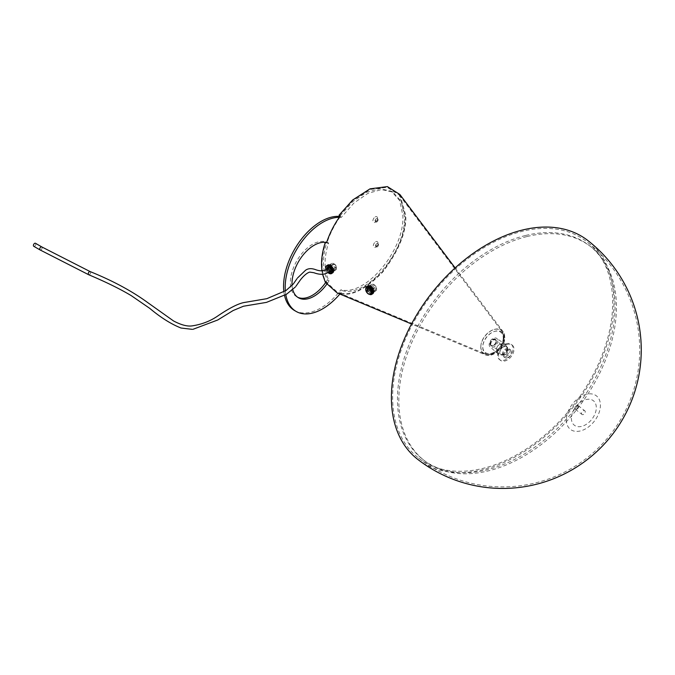 <?xml version="1.0" encoding="UTF-8"?>
<svg xmlns="http://www.w3.org/2000/svg" width="675" height="675" viewBox="0 0 675 675"><rect width="100%" height="100%" fill="white"/><g stroke="black" fill="none" stroke-linecap="round" stroke-linejoin="round"><path stroke-width="0.51" stroke-dasharray="3.38 2.53" d="M327.788 267.123L330.75 271.696L332.724 271.856L333.517 270.101L330.75 265.41L328.674 265.309L327.788 267.123M327.248 267.435L330.202 272.017L332.184 272.177L332.977 270.413L330.202 265.731L328.134 265.621L327.248 267.435M367.9 287.972L370.879 292.537L372.845 292.697L373.629 290.95L370.879 286.251L368.795 286.149L367.9 287.972M367.352 288.284L370.33 292.849L372.305 293.017L373.081 291.262L370.33 286.563L368.246 286.462L367.352 288.284M490.379 344.031A3.847 2.523 127.9 0 0 491.105 345.743A3.847 2.523 127.9 0 0 494.53 345.203A3.847 2.523 127.9 0 0 496.564 341.381A3.847 2.523 127.9 0 0 495.83 339.668A3.847 2.523 127.9 0 0 492.413 340.208A3.847 2.523 127.9 0 0 490.379 344.031M489.923 343.676A3.847 2.523 127.9 0 0 490.649 345.389A3.847 2.523 127.9 0 0 494.075 344.849A3.847 2.523 127.9 0 0 496.1 341.027A3.847 2.523 127.9 0 0 495.374 339.306A3.847 2.523 127.9 0 0 491.948 339.854A3.847 2.523 127.9 0 0 489.923 343.676M339.044 215.257A53.899 31.118 120 0 1 339.584 215.283L353 200.357L370.094 189.472L387.121 187.338L399.364 195.1L405.278 216.101C405.818 232.276 398.317 250.678 382.767 271.308C365.445 289.043 351.051 296.198 339.584 292.764L340.554 293.186A53.511 30.898 -60 0 1 340.006 293.827L339.955 293.768A53.899 31.118 120 0 0 340.495 293.127L337.399 292.165L325.806 281.677C323.325 276.851 322.076 271.004 322.059 264.144C322.076 257.259 323.325 249.969 325.806 242.274A30.223 17.449 120 0 0 325.358 242.156L326.624 242.443A30.603 17.668 120 0 1 327.071 242.561C330.168 233.28 334.665 224.505 340.554 216.262L340.495 215.755A53.899 31.118 120 0 0 339.955 215.738M399.862 194.476L405.852 215.764C406.409 232.208 398.765 250.906 382.911 271.865C365.259 289.853 350.637 297.034 339.044 293.414A53.899 31.118 120 0 0 339.584 292.764M322.464 274.058L321.891 270.633M325.358 282.319A30.223 17.449 120 0 0 325.806 281.677M339.044 293.414L337.044 292.849M339.584 215.283L340.495 215.755M326.666 242.764L325.806 242.274L326.666 242.764A30.223 17.449 -60 0 0 326.354 242.671M375.173 216.928A3.274 1.89 -60 0 1 377.536 218.236A3.274 1.89 -60 0 1 375.266 222.218A3.274 1.89 -60 0 1 375.216 222.244A3.274 1.89 -60 0 1 372.904 220.936A3.274 1.89 -60 0 1 375.173 216.928M376.287 218.801A1.73 1.004 -60 0 1 377.173 218.7A1.73 1.004 -60 0 1 377.536 219.493A1.73 1.004 -60 0 1 376.329 221.602A1.73 1.004 -60 0 1 376.304 221.619A1.73 1.004 -60 0 1 375.443 221.704A1.73 1.004 -60 0 1 375.173 220.328A1.73 1.004 -60 0 1 376.287 218.801M376.878 221.923A1.73 1.004 120 0 0 377.992 220.387A1.73 1.004 120 0 0 377.722 219.021A1.73 1.004 120 0 0 376.827 219.122A1.73 1.004 120 0 0 375.713 220.649A1.73 1.004 120 0 0 375.983 222.016A1.73 1.004 120 0 0 376.878 221.923M375.595 241.827A3.274 1.89 -60 0 1 377.958 243.135A3.274 1.89 -60 0 1 375.688 247.118A3.274 1.89 -60 0 1 375.646 247.143A3.274 1.89 -60 0 1 373.334 245.835A3.274 1.89 -60 0 1 375.595 241.827M376.709 243.7A1.73 1.004 -60 0 1 377.595 243.599A1.73 1.004 -60 0 1 377.958 244.392A1.73 1.004 -60 0 1 376.76 246.502A1.73 1.004 -60 0 1 376.734 246.518A1.73 1.004 -60 0 1 375.865 246.603A1.73 1.004 -60 0 1 375.595 245.227A1.73 1.004 -60 0 1 376.709 243.7M377.3 246.814A1.73 1.004 120 0 0 378.413 245.287A1.73 1.004 120 0 0 378.143 243.911A1.73 1.004 120 0 0 377.249 244.012A1.73 1.004 120 0 0 376.144 245.54A1.73 1.004 120 0 0 376.414 246.915A1.73 1.004 120 0 0 377.3 246.814M285.348 290.925A52.937 30.561 120 0 0 285.812 294.646M283.888 291.752A52.937 30.561 120 0 0 284.504 295.355M294.528 310.517A52.937 30.561 120 0 0 321.73 307.471A52.937 30.561 120 0 0 340.909 289.777L342.546 290.723A52.937 30.561 120 0 1 339.871 294.03M327.046 283.837A31.185 18.006 120 0 0 329.062 280.758C323.983 271.139 323.772 258.601 328.421 243.152L326.784 242.207A31.185 18.006 120 0 0 311.993 244.612A31.185 18.006 120 0 0 291.971 272.118A31.185 18.006 120 0 0 296.831 296.823A31.185 18.006 120 0 0 297.675 297.262M292.081 285.508A31.185 18.006 120 0 0 292.79 289.752M339.812 216.523L341.297 217.384L353.919 203.032L367.917 193.362L381.518 189.582L393.01 192.172L401.355 201.58L404.468 216.523C406.595 250.493 367.31 297.608 342.546 290.723M340.073 215.857L352.654 201.757L366.533 192.291L380 188.637L391.382 191.227L399.718 200.644L402.84 215.587C404.966 249.556 365.681 296.663 340.909 289.777M325.704 282.479A31.185 18.006 120 0 0 327.426 279.821C322.346 270.202 322.135 257.664 326.784 242.207M329.062 280.758L327.426 279.821M341.297 217.384A52.937 30.561 120 0 0 339.263 217.299M376.591 288.959A3.653 2.219 57.3 0 1 373.832 290.469A3.653 2.219 57.3 0 1 371.157 286.048A3.653 2.219 57.3 0 1 374.026 284.605A3.653 2.219 57.3 0 1 376.574 288.579A3.653 2.219 57.3 0 1 376.591 288.959M370.887 286.057A3.847 2.337 -122.7 0 0 372.668 289.938A3.847 2.337 -122.7 0 0 375.823 290.832A3.847 2.337 -122.7 0 0 376.608 289.119A3.847 2.337 -122.7 0 0 376.591 288.714A3.847 2.337 -122.7 0 0 373.908 284.529A3.847 2.337 -122.7 0 0 371.672 284.344A3.847 2.337 -122.7 0 0 370.887 286.057M373.132 291.355A3.847 2.337 57.3 0 1 372.347 293.06A3.847 2.337 57.3 0 1 369.191 292.165A3.847 2.337 57.3 0 1 367.411 288.284A3.847 2.337 57.3 0 1 368.196 286.58A3.847 2.337 57.3 0 1 371.351 287.466A3.847 2.337 57.3 0 1 373.132 291.355M372.76 293.709A4.624 2.801 57.3 0 1 368.98 292.638A4.624 2.801 57.3 0 1 366.837 287.972A4.624 2.801 57.3 0 1 367.774 285.93M371.874 286.428A2.692 1.637 57.3 0 1 372.423 285.238A2.692 1.637 57.3 0 1 374.633 285.863A2.692 1.637 57.3 0 1 375.882 288.579A2.692 1.637 57.3 0 1 375.334 289.777A2.692 1.637 57.3 0 1 373.123 289.153A2.692 1.637 57.3 0 1 371.874 286.428M366.981 289.567A2.692 1.637 57.3 0 1 367.529 288.377A2.692 1.637 57.3 0 1 369.74 289.001A2.692 1.637 57.3 0 1 370.988 291.718A2.692 1.637 57.3 0 1 370.44 292.908A2.692 1.637 57.3 0 1 368.229 292.292A2.692 1.637 57.3 0 1 366.981 289.567M336.496 268.228A3.653 2.219 57.3 0 1 333.636 269.544A3.653 2.219 57.3 0 1 331.071 265.064A3.653 2.219 57.3 0 1 333.939 263.739A3.653 2.219 57.3 0 1 336.488 267.722A3.653 2.219 57.3 0 1 336.496 268.228M330.801 265.064A3.847 2.337 -122.7 0 0 332.522 269.03A3.847 2.337 -122.7 0 0 335.737 269.966A3.847 2.337 -122.7 0 0 336.513 268.388A3.847 2.337 -122.7 0 0 336.496 267.857A3.847 2.337 -122.7 0 0 333.813 263.672A3.847 2.337 -122.7 0 0 331.577 263.486A3.847 2.337 -122.7 0 0 330.801 265.064M333.037 270.624A3.847 2.337 57.3 0 1 332.26 272.202A3.847 2.337 57.3 0 1 329.046 271.257A3.847 2.337 57.3 0 1 327.324 267.292A3.847 2.337 57.3 0 1 328.101 265.714A3.847 2.337 57.3 0 1 331.315 266.659A3.847 2.337 57.3 0 1 333.037 270.624M332.674 272.843A4.624 2.801 57.3 0 1 328.818 271.713A4.624 2.801 57.3 0 1 326.751 266.962A4.624 2.801 57.3 0 1 327.687 265.073M331.788 265.486A2.692 1.637 57.3 0 1 332.328 264.381A2.692 1.637 57.3 0 1 334.581 265.039A2.692 1.637 57.3 0 1 335.787 267.806A2.692 1.637 57.3 0 1 335.239 268.912A2.692 1.637 57.3 0 1 332.994 268.253A2.692 1.637 57.3 0 1 331.788 265.486M328.725 271.89A2.692 1.637 57.3 0 1 326.894 268.937M373.722 286.816A0.962 0.582 57.3 0 1 373.722 288.394A0.962 0.582 57.3 0 1 373.722 286.816M373.596 288.63A1.156 0.7 -122.7 0 0 374.22 288.655A1.156 0.7 -122.7 0 0 374.448 288.023A1.156 0.7 -122.7 0 0 373.638 286.774A1.156 0.7 -122.7 0 0 373.596 286.74A1.156 0.7 -122.7 0 0 372.971 286.715A1.156 0.7 -122.7 0 0 372.802 287.651A1.156 0.7 -122.7 0 0 373.596 288.63M370.735 290.461A1.156 0.7 -122.7 0 0 371.36 290.495A1.156 0.7 -122.7 0 0 371.52 289.558A1.156 0.7 -122.7 0 0 370.735 288.579A1.156 0.7 -122.7 0 0 370.111 288.546A1.156 0.7 -122.7 0 0 369.942 289.482A1.156 0.7 -122.7 0 0 370.735 290.461M370.735 290.95A1.755 1.063 -122.7 0 0 371.68 291.001A1.755 1.063 -122.7 0 0 371.933 289.575A1.755 1.063 -122.7 0 0 370.735 288.09A1.755 1.063 -122.7 0 0 369.79 288.039A1.755 1.063 -122.7 0 0 369.537 289.465A1.755 1.063 -122.7 0 0 370.735 290.95M368.98 292.073A1.755 1.063 -122.7 0 0 369.934 292.123A1.755 1.063 -122.7 0 0 370.178 290.697A1.755 1.063 -122.7 0 0 368.98 289.212A1.755 1.063 -122.7 0 0 368.035 289.17A1.755 1.063 -122.7 0 0 367.782 290.587A1.755 1.063 -122.7 0 0 368.98 292.073M366.711 287.55A3.847 2.337 -122.7 0 0 366.415 290.706A3.847 2.337 -122.7 0 0 368.98 293.785A3.847 2.337 -122.7 0 0 370.845 293.996M35.48 243.278A1.73 1.004 -60 0 1 35.75 244.671A1.73 1.004 -60 0 1 34.619 246.198A1.73 1.004 -60 0 1 33.75 246.282M336.091 266.423A1.73 1.072 -123.7 0 0 335.256 264.684A1.73 1.072 -123.7 0 0 333.821 264.322A1.73 1.072 -123.7 0 0 333.467 265.106A1.73 1.072 -123.7 0 0 334.302 266.844A1.73 1.072 -123.7 0 0 335.737 267.207A1.73 1.072 -123.7 0 0 336.091 266.423M576.492 408.831A1.924 1.266 -52.1 0 1 575.058 407.337A1.924 1.266 -52.1 0 1 576.231 405.827A1.924 1.266 -52.1 0 1 576.517 405.683A1.924 1.266 -52.1 0 1 578.053 406.603A1.924 1.266 -52.1 0 1 576.492 408.831M576.745 405.54A2.312 1.51 127.9 0 0 576.399 405.726A2.312 1.51 127.9 0 0 574.99 407.531A2.312 1.51 127.9 0 0 575.319 409.261A2.312 1.51 127.9 0 0 576.72 409.328A2.312 1.51 127.9 0 0 578.416 407.514A2.312 1.51 127.9 0 0 578.154 405.616A2.312 1.51 127.9 0 0 576.745 405.54M583.377 414.501A2.312 1.51 -52.1 0 1 581.977 414.433A2.312 1.51 -52.1 0 1 581.715 412.526A2.312 1.51 -52.1 0 1 583.403 410.721A2.312 1.51 -52.1 0 1 584.812 410.788A2.312 1.51 -52.1 0 1 585.073 412.695A2.312 1.51 -52.1 0 1 583.377 414.501M587.722 240.435A138.586 90.847 -52.1 0 1 613.921 302.991A138.586 90.847 -52.1 0 1 501.837 463.362A138.586 90.847 -52.1 0 1 417.606 459.27M501.846 462.105A137.05 89.834 -52.1 0 1 418.551 458.055A137.05 89.834 -52.1 0 1 392.639 396.191A137.05 89.834 -52.1 0 1 503.483 237.6A137.05 89.834 -52.1 0 1 586.778 241.65A137.05 89.834 -52.1 0 1 612.689 303.514A137.05 89.834 -52.1 0 1 501.846 462.105M566.367 419.782A21.212 13.905 127.9 0 0 583.267 429.983A21.212 13.905 127.9 0 0 600.421 405.439A21.212 13.905 127.9 0 0 583.521 395.238A21.212 13.905 127.9 0 0 566.367 419.782M571.396 418.213A15.517 10.176 127.9 0 0 583.757 425.68A15.517 10.176 127.9 0 0 596.312 407.717A15.517 10.176 127.9 0 0 583.942 400.258A15.517 10.176 127.9 0 0 571.396 418.213M505.592 356.813A4.809 3.156 127.9 0 0 509.617 353.185A4.809 3.156 127.9 0 0 509.22 348.857A4.809 3.156 127.9 0 0 506.95 348.494A4.809 3.156 127.9 0 0 502.926 352.122A4.809 3.156 127.9 0 0 503.314 356.451A4.809 3.156 127.9 0 0 505.592 356.813M506.967 357.885A4.809 3.156 127.9 0 0 510.992 354.257A4.809 3.156 127.9 0 0 510.604 349.928A4.809 3.156 127.9 0 0 508.326 349.566A4.809 3.156 127.9 0 0 504.301 353.194A4.809 3.156 127.9 0 0 504.697 357.522A4.809 3.156 127.9 0 0 506.967 357.885M526.778 236.604A135.506 88.83 127.9 0 0 413.429 338.808A135.506 88.83 127.9 0 0 424.474 460.713A135.506 88.83 127.9 0 0 488.514 470.846A135.506 88.83 127.9 0 0 601.864 368.643A135.506 88.83 127.9 0 0 590.819 246.738A135.506 88.83 127.9 0 0 526.778 236.604M525.403 235.533A135.506 88.83 127.9 0 0 412.054 337.736A135.506 88.83 127.9 0 0 423.098 459.641A135.506 88.83 127.9 0 0 487.139 469.783A135.506 88.83 127.9 0 0 600.488 367.571A135.506 88.83 127.9 0 0 589.435 245.675A135.506 88.83 127.9 0 0 525.403 235.533M505.187 354.611A3.198 2.092 127.9 0 0 507.642 352.131A3.198 2.092 127.9 0 0 507.313 349.422A3.198 2.092 127.9 0 0 505.516 349.27A3.198 2.092 127.9 0 0 503.061 351.751A3.198 2.092 127.9 0 0 503.39 354.468A3.198 2.092 127.9 0 0 505.187 354.611M506.107 355.328A3.198 2.092 127.9 0 0 508.562 352.848A3.198 2.092 127.9 0 0 508.233 350.131A3.198 2.092 127.9 0 0 506.436 349.979A3.198 2.092 127.9 0 0 503.98 352.468A3.198 2.092 127.9 0 0 504.309 355.177A3.198 2.092 127.9 0 0 506.107 355.328M506.756 344.604A9.627 6.311 127.9 0 0 499.373 352.08A9.627 6.311 127.9 0 0 500.361 360.256A9.627 6.311 127.9 0 0 505.786 360.703A9.627 6.311 127.9 0 0 513.169 353.236A9.627 6.311 127.9 0 0 512.173 345.06A9.627 6.311 127.9 0 0 506.756 344.604M505.837 343.887A9.627 6.311 127.9 0 0 498.454 351.363A9.627 6.311 127.9 0 0 499.441 359.539A9.627 6.311 127.9 0 0 504.866 359.994A9.627 6.311 127.9 0 0 512.249 352.519A9.627 6.311 127.9 0 0 511.262 344.343A9.627 6.311 127.9 0 0 505.837 343.887M507.819 349.043A5.003 3.282 -52.1 0 1 507.667 350.19A5.003 3.282 -52.1 0 1 504.225 354.611A5.003 3.282 -52.1 0 1 503.769 354.831A5.003 3.282 -52.1 0 1 499.778 352.426A5.003 3.282 -52.1 0 1 503.828 346.638A5.003 3.282 -52.1 0 1 507.819 349.043M497.796 340.883A5.392 3.535 -52.1 0 1 494.817 346.309A5.392 3.535 -52.1 0 1 490.008 346.823A5.392 3.535 -52.1 0 1 489.147 344.528A5.392 3.535 -52.1 0 1 491.881 339.289A5.392 3.535 -52.1 0 1 496.606 338.327A5.392 3.535 -52.1 0 1 497.796 340.883M502.031 346.207A3.274 2.143 -52.1 0 1 499.382 349.996A3.274 2.143 -52.1 0 1 497.391 349.903A3.274 2.143 -52.1 0 1 496.775 348.427A3.274 2.143 -52.1 0 1 499.424 344.638A3.274 2.143 -52.1 0 1 501.407 344.731A3.274 2.143 -52.1 0 1 502.031 346.207M493.493 340.023A3.274 2.143 -52.1 0 1 495.475 340.124A3.274 2.143 -52.1 0 1 495.847 342.824A3.274 2.143 -52.1 0 1 493.45 345.389A3.274 2.143 -52.1 0 1 491.459 345.288A3.274 2.143 -52.1 0 1 491.088 342.588A3.274 2.143 -52.1 0 1 493.493 340.023M503.668 346.857A4.582 3.004 -52.1 0 1 507.288 348.545A4.582 3.004 -52.1 0 1 507.322 349.068A4.582 3.004 -52.1 0 1 503.618 354.367A4.582 3.004 -52.1 0 1 502.546 354.662A4.582 3.004 -52.1 0 1 499.964 352.164A4.582 3.004 -52.1 0 1 503.668 346.857M480.786 347.254A14.875 9.754 -52.1 0 1 489.637 331.729A14.875 9.754 -52.1 0 1 503.069 331.619A14.875 9.754 -52.1 0 1 504.681 337.011A14.875 9.754 -52.1 0 1 497.804 350.958A14.875 9.754 -52.1 0 1 485.089 354.746A14.875 9.754 -52.1 0 1 480.786 347.254M504.2 338.108A13.365 8.767 127.9 0 0 493.467 331.788A13.365 8.767 127.9 0 0 482.735 347.304A13.365 8.767 127.9 0 0 493.467 353.624A13.365 8.767 127.9 0 0 504.2 338.108M503.238 337.964A12.741 8.353 -52.1 0 1 493.012 352.747A12.741 8.353 -52.1 0 1 482.785 346.731A12.741 8.353 -52.1 0 1 493.012 331.948A12.741 8.353 -52.1 0 1 503.238 337.964M480.836 346.68A14.251 9.34 127.9 0 0 484.954 353.852A14.251 9.34 127.9 0 0 497.129 350.232A14.251 9.34 127.9 0 0 503.71 336.867A14.251 9.34 127.9 0 0 502.175 331.703A14.251 9.34 127.9 0 0 489.307 331.813A14.251 9.34 127.9 0 0 480.836 346.68M340.006 216.245A53.511 30.898 -60 0 1 340.554 216.262M326.666 282.091A30.223 17.449 -60 0 1 326.219 282.732M326.624 283.087A30.603 17.668 120 0 0 327.071 282.445M365.884 288.427A4.236 2.573 -122.7 0 0 365.833 288.951A4.236 2.573 -122.7 0 0 369.698 294.384M369.461 294.359A4.624 2.801 57.3 0 1 365.808 288.638M325.974 269.57A4.236 2.573 -122.7 0 0 327.839 272.498M328.835 273.215A4.624 2.801 57.3 0 1 325.755 268.405M41.791 246.923A1.73 1.004 -60 0 1 42.061 248.316A1.73 1.004 -60 0 1 40.93 249.843A1.73 1.004 -60 0 1 40.382 250.003M327.333 268.642A1.73 1.072 -123.7 0 0 326.987 269.426A1.73 1.072 -123.7 0 0 327.814 271.156A1.73 1.072 -123.7 0 0 329.257 271.527M90.357 271.755A1.73 1.004 -65.7 0 1 90.34 273.577A1.73 1.004 -65.7 0 1 88.982 274.801M328.674 265.309L328.134 265.621M368.795 286.149L368.246 286.462M455.136 267.916L503.069 331.619L504.824 337.39C505.195 347.068 492.893 358.425 485.089 354.746L411.539 323.992M399.364 195.1L502.175 331.703L503.862 337.247C504.208 346.52 492.455 357.387 484.954 353.852L337.399 292.165M490.649 345.389L491.105 345.743M495.374 339.306L495.83 339.668M326.287 242.663L326.725 242.789M340.639 293.195L340.099 293.844M372.845 292.697L372.305 293.017M332.724 271.856L332.184 272.177M377.536 219.493L377.536 218.236M377.722 219.021L377.173 218.7M377.958 244.392L377.958 243.135M378.143 243.911L377.595 243.599M298.468 297.768L296.831 296.823M393.01 192.172L391.382 191.227M376.414 246.915L375.865 246.603M376.734 246.518L375.646 247.143M375.983 222.016L375.443 221.704M376.304 221.619L375.216 222.244M365.723 289.162L368.972 294.224M372.347 293.06L375.823 290.832M367.529 288.377L372.423 285.238M370.44 292.908L375.334 289.777M368.196 286.58L371.672 284.344M325.898 269.62L327.763 272.548M332.26 272.202L335.737 269.966M327.434 267.519L332.328 264.381M330.345 272.05L335.239 268.912M328.101 265.714L331.577 263.486M374.22 288.655L371.36 290.495M371.68 291.001L369.934 292.123M369.79 288.039L368.035 289.17M372.971 286.715L370.111 288.546M333.821 264.322L328.911 267.595M297.54 277.957L296.975 278.724M293.642 283.517L293.33 283.939M192.054 325.89L191.388 325.924M295.928 286.251L295.296 287.061M193.033 329.29L192.274 329.349M335.737 267.207L330.868 270.447M575.319 409.261L581.977 414.433M418.551 458.055A137.05 137.05 0 0 0 639.706 350.857A137.05 137.05 0 0 0 586.778 241.65M578.154 405.616L584.812 410.788M510.604 349.928L509.22 348.857M424.474 460.713L423.098 459.641M590.819 246.738L589.435 245.675M504.697 357.522L503.314 356.451M508.233 350.131L507.313 349.422M500.361 360.256L499.441 359.539M512.173 345.06L511.262 344.343M504.309 355.177L503.39 354.468M507.667 350.19L507.845 348.781C506.528 345.178 505.803 343.777 505.668 344.587L496.606 338.327M504.225 354.611C499.905 355.168 497.872 354.94 498.125 353.936L490.008 346.823M501.407 344.731L495.475 340.124M507.288 348.545A5.392 5.392 0 0 0 499.601 344.452A5.392 5.392 0 0 0 502.546 354.662M497.391 349.903L491.459 345.288"/><path stroke-width="1.01" d="M321.891 270.633L321.519 264.457C321.536 257.437 322.81 250.003 325.358 242.156L326.624 242.443C329.721 233.204 334.176 224.471 340.006 216.245L339.044 215.257L352.637 200.019L370.035 188.84L387.391 186.604L399.862 194.476L455.136 267.916M411.539 323.992L337.044 292.849L325.358 282.319L322.464 274.058M325.806 242.274L326.666 242.764M339.263 217.299A52.937 30.561 120 0 0 321.899 222.826A52.937 30.561 120 0 0 285.348 290.925M285.812 294.646A52.937 30.561 120 0 0 296.165 311.462A52.937 30.561 120 0 0 323.359 308.407A52.937 30.561 120 0 0 339.871 294.03M339.812 216.523L339.66 216.439A52.937 30.561 120 0 0 320.271 221.889A52.937 30.561 120 0 0 283.888 291.752M284.504 295.355A52.937 30.561 120 0 0 294.528 310.517L296.165 311.462M328.421 243.152A31.185 18.006 120 0 0 313.63 245.557A31.185 18.006 120 0 0 292.081 285.508M297.675 297.262A31.185 18.006 120 0 0 312.854 295.026A31.185 18.006 120 0 0 325.704 282.479M292.79 289.752A31.185 18.006 120 0 0 298.468 297.768A31.185 18.006 120 0 0 314.491 295.971A31.185 18.006 120 0 0 327.046 283.837M339.66 216.439L340.073 215.857M365.808 288.638A4.624 2.801 57.3 0 1 366.744 286.588L367.774 285.93A4.624 2.801 57.3 0 1 371.562 286.993A4.624 2.801 57.3 0 1 373.705 291.659A4.624 2.801 57.3 0 1 372.76 293.709L371.731 294.368A4.624 2.801 57.3 0 1 369.461 294.359M325.721 267.621A4.624 2.801 57.3 0 1 326.658 265.731L327.687 265.073A4.624 2.801 57.3 0 1 331.535 266.203A4.624 2.801 57.3 0 1 333.61 270.953A4.624 2.801 57.3 0 1 332.674 272.843L331.644 273.51A4.624 2.801 57.3 0 1 328.835 273.215M326.894 268.937A2.692 1.637 57.3 0 1 326.894 268.616A2.692 1.637 57.3 0 1 327.434 267.519A2.692 1.637 57.3 0 1 329.687 268.177A2.692 1.637 57.3 0 1 330.893 270.945A2.692 1.637 57.3 0 1 330.345 272.05A2.692 1.637 57.3 0 1 328.725 271.89M370.845 293.996A3.847 2.337 -122.7 0 0 371.064 293.887A3.847 2.337 -122.7 0 0 371.613 290.765A3.847 2.337 -122.7 0 0 368.98 287.499A3.847 2.337 -122.7 0 0 366.905 287.398A3.847 2.337 -122.7 0 0 366.711 287.55M368.567 294.047A3.847 2.337 -122.7 0 0 370.651 294.148A3.847 2.337 -122.7 0 0 371.199 291.035A3.847 2.337 -122.7 0 0 368.567 287.761A3.847 2.337 -122.7 0 0 366.491 287.668A3.847 2.337 -122.7 0 0 365.943 290.782A3.847 2.337 -122.7 0 0 368.567 294.047M33.75 246.282A1.73 1.004 -60 0 1 33.488 244.89A1.73 1.004 -60 0 1 34.619 243.363A1.73 1.004 -60 0 1 35.48 243.278L41.791 246.923A1.73 1.004 -60 0 0 41.47 246.847A1.73 1.004 -60 0 0 40.93 247.008A1.73 1.004 -60 0 0 39.8 248.535A1.73 1.004 -60 0 0 40.061 249.927L33.75 246.282M503.491 236.343A138.586 90.847 -52.1 0 1 587.722 240.435A138.586 138.586 0 0 1 563.11 474.567A138.586 138.586 0 0 1 417.606 459.27A138.586 90.847 -52.1 0 1 391.407 396.714A138.586 90.847 -52.1 0 1 503.491 236.343M369.698 294.384A4.236 2.573 -122.7 0 0 372.127 292.334A4.236 2.573 -122.7 0 0 369.284 287.356A4.236 2.573 -122.7 0 0 365.884 288.427M365.723 289.162L366.744 286.588A4.624 2.801 57.3 0 1 370.533 287.66A4.624 2.801 57.3 0 1 372.676 292.317A4.624 2.801 57.3 0 1 371.731 294.368L368.972 294.224M327.839 272.498A4.236 2.573 -122.7 0 0 332.032 271.612A4.236 2.573 -122.7 0 0 329.071 266.423A4.236 2.573 -122.7 0 0 325.747 267.958A4.236 2.573 -122.7 0 0 325.974 269.57M325.898 269.62L325.62 267.773L326.658 265.731A4.624 2.801 57.3 0 1 330.505 266.861A4.624 2.801 57.3 0 1 332.573 271.612A4.624 2.801 57.3 0 1 331.644 273.51L327.763 272.548M325.755 268.405A4.624 2.801 57.3 0 1 325.713 267.933M40.382 250.003A1.73 1.004 -60 0 1 40.061 249.927L88.712 274.742A1.73 1.004 -65.7 0 1 88.425 272.97A1.73 1.004 -65.7 0 1 89.868 271.536A1.73 1.004 -65.7 0 1 90.138 271.586A1.73 1.004 -65.7 0 1 90.357 271.755M88.982 274.801A1.73 1.004 -65.7 0 1 88.712 274.742C106.026 282.049 120.226 289.027 131.321 295.684L149.707 308.332C160.768 317.596 171.214 324.16 181.052 328.025L192.274 329.349M330.868 270.447L329.257 271.527A1.73 1.072 -123.7 0 0 329.602 270.734A1.73 1.072 -123.7 0 0 328.767 269.004A1.73 1.072 -123.7 0 0 327.333 268.642C324.498 271.19 320.49 271.493 315.309 269.553C311.394 268.177 308.146 268.405 305.581 270.219L297.54 277.957M293.33 283.939L286.057 290.495L266.827 298.679L243.835 302.56C237.904 303.775 229.399 308.121 218.329 315.588C210.71 320.971 201.952 324.405 192.054 325.89C187.262 326.582 181.102 324.945 173.568 320.971L147.943 302.754C132.089 291.153 112.818 280.766 90.138 271.586L41.791 246.923M329.257 271.527C325.527 274.75 320.414 275.147 313.909 272.725L310.053 272.152C309.589 271.907 305.556 273.24 300.308 280.041L295.928 286.251M328.911 267.595L327.333 268.642M296.975 278.724L293.642 283.517M295.296 287.061L286.512 294.258L266.482 302.383L243.447 306.231L233.153 310.525L217.772 319.975L193.033 329.29"/></g></svg>

